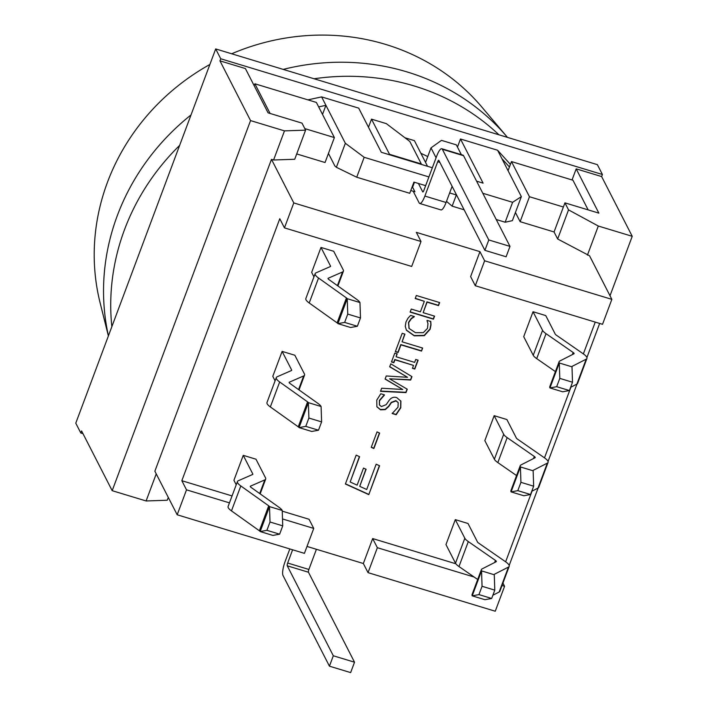 <?xml version="1.0" encoding="UTF-8"?>
<svg xmlns="http://www.w3.org/2000/svg" width="708" height="708" viewBox="0 0 708 708"><rect width="100%" height="100%" fill="white"/><g stroke="black" fill="none" stroke-linecap="round" stroke-linejoin="round"><path stroke-width="1.06" d="M229.463 502.866L186.514 489.839L181.832 480.705L279.784 218.737L284.457 227.87L411.684 266.447L421.012 241.499L416.339 232.357L479.944 251.65L484.626 260.783L475.298 285.731L602.526 324.308L611.854 299.36L589.543 255.783L557.656 238.985L554.054 231.959L564.94 202.851L598.862 213.135L576.188 168.858L601.632 176.566L602.411 174.487L220.737 58.773L219.958 60.853L245.402 68.561L268.075 112.846L302.006 123.13L305.599 130.157L294.723 159.265L273.589 159.99L271.474 159.344L154.866 471.209L177.186 514.787L304.413 553.364L313.741 528.416L282.51 518.946M557.656 238.985L568.533 209.878L564.94 202.851M587.419 255.137L598.304 226.029L568.533 209.878M156.238 473.873L146.105 500.963L167.238 500.246L168.292 497.423M305.599 130.157L284.474 130.883L273.589 159.99M284.474 130.883L250.552 120.59L112.183 490.679L81.588 430.933L80.809 433.013L82.995 433.668M572.046 179.947L576.188 168.858M461.35 154.663L456.333 144.866L441.482 140.361L431.004 147.875L425.561 162.424L414.401 140.635L404.967 137.777M420.897 153.317A173.805 163.114 -27.1 0 1 427.738 156.601M108.43 335.822A228.693 214.63 -27.1 0 1 117.333 215.559A228.693 214.63 -27.1 0 1 191.018 114.944M209.887 64.472A219.542 206.046 152.9 0 0 107.457 182.283A219.542 206.046 152.9 0 0 100.076 302.679L108.386 335.937M283.2 69.393A228.693 214.63 -27.1 0 1 507.397 137.29L481.927 107.147A219.542 206.046 152.9 0 0 231.675 53.773M602.411 174.487L597.375 164.654L498.963 134.812A228.693 214.63 152.9 0 0 314.104 78.765L215.692 48.932L179.62 145.423A228.693 214.63 152.9 0 0 111.846 326.68L75.774 423.172L80.809 433.013M179.62 145.423L111.846 326.68M498.963 134.812L314.104 78.765M509.176 565.435L538.115 488.024M548.045 461.483L576.985 384.063M586.905 357.531L599.658 323.441M610.004 295.749L632.226 236.313L598.304 226.029M601.632 176.566L632.226 236.313M112.183 490.679L146.105 500.963M250.552 120.59L219.958 60.853M220.737 58.773L215.692 48.932M595.251 322.105L583.365 353.894M570.931 387.161L544.496 457.855M532.062 491.113L505.636 561.807M502.945 583.082L504.583 586.277L502.034 585.507M474.13 577.047L377.355 547.7L368.027 572.648L495.255 611.225L504.583 586.277M368.027 572.648L363.346 563.515L307.006 546.434M304.812 128.608L334.38 137.573L325.052 162.521L296.714 153.937M334.38 137.573L316.379 102.43L254.889 83.792L270.075 113.448M254.889 83.792L254.172 85.695M186.514 489.839L177.186 514.787M421.012 241.499L293.785 202.922L284.457 227.87M293.785 202.922L271.474 159.344M457.465 147.087L460.492 138.998L483.095 183.142L476.608 181.177M432.34 167.752L381.311 152.282L358.708 108.138L321.6 96.89L307.909 99.863M411.914 187.487L412.897 187.779L414.941 191.788L410.782 190.523M449.651 192.939L456.333 194.966L452.147 206.152L446.5 201.355M496.237 219.524L505.158 222.224L512.371 220.657L521.354 196.638L512.61 202.302L482.794 193.266M452.147 206.152L464.129 209.789M322.521 114.422L325.919 105.324L318.671 106.899M508.061 170.672L509.441 166.982L501.919 158.689L521.354 196.638M328.45 153.424L334.875 165.982L336.38 167.292L356.726 177.221L409.737 193.293L413.923 182.106L425.65 185.655M428.906 176.929L364.178 157.3L345.354 143.281L321.6 96.89M501.919 158.689L497.6 150.246L460.492 138.998M345.354 143.281L336.38 167.292M364.178 157.3L356.726 177.221M512.61 202.302L505.158 222.224M510.415 164.38L497.6 150.246M292.616 549.789L287.669 563.028A2.283 0.566 -73.1 0 0 287.253 565.807L333.318 655.776L329.432 666.175L350.637 672.6L354.522 662.201L308.458 572.232A2.283 0.566 106.9 0 1 308.874 569.453L316.414 549.284M418.419 183.469L422.711 191.841A2.283 0.566 -73.1 0 0 422.826 191.957A2.283 0.566 -73.1 0 0 423.844 190.47L436.677 156.158A11.434 2.832 106.9 0 1 441.792 148.733A11.434 2.832 106.9 0 1 442.358 149.282L488.785 239.95L484.9 250.349L438.836 160.38A2.283 0.566 -73.1 0 0 438.721 160.273A2.283 0.566 -73.1 0 0 437.694 161.751L424.871 196.063A11.434 2.832 106.9 0 1 419.756 203.488A11.434 2.832 106.9 0 1 419.18 202.939L413.198 191.257M412.445 187.647L414.463 182.266M419.756 203.488L440.96 209.922A11.434 2.832 -73.1 0 0 446.075 202.488L452.12 186.328M484.9 250.349L506.105 256.774L509.99 246.384L463.563 155.707A11.434 2.832 -73.1 0 0 462.997 155.158L441.792 148.733M554.054 231.959L520.132 221.675L515.424 212.488M611.854 299.36L484.626 260.783M509.441 166.982L511.459 161.574L529.46 196.727L563.382 207.01M588.144 209.887L572.949 180.221L511.459 161.574M368.487 127.236L371.514 119.148L389.506 154.291L421.313 163.937L409.799 141.441L386.356 123.643L371.514 119.148M329.432 666.175L283.005 575.498A11.434 2.832 106.9 0 1 285.094 561.586L289.82 548.939M333.318 655.776L354.522 662.201M425.561 162.424L427.544 166.3M509.99 246.384L488.785 239.95M431.004 147.875L436.075 157.778M416.331 295.493L439.65 302.573L438.517 305.608L427.101 302.148L423.163 312.671L434.579 316.14L433.446 319.175L410.118 312.104L411.26 309.06L420.402 311.839L424.34 301.307L415.189 298.537L416.331 295.493M415.269 298.325L424.34 301.307M410.197 311.892L433.296 318.892L434.358 316.069M423.163 312.671L426.959 301.865L438.376 305.325L439.429 302.502M427.092 320.405L430.8 321.529L430.986 324.972L430.137 329.255L424.322 335.68L414.251 335.831L406.436 330.282L405.259 326.308L406.003 321.875L408.109 318.034L410.605 315.405L414.348 316.547M406.295 329.999L414.109 335.548L424.18 335.397L429.995 328.972L430.836 324.689L430.65 321.246M414.26 316.786L411.348 318.768L408.64 322.698L409.153 328.485L415.437 332.663L423.278 332.68L427.473 328.406L427.968 323.627L427.012 320.627M408.843 327.919L409.153 328.485M409.012 328.202L408.498 322.414L411.206 318.485L414.118 316.503M421.508 351.088L400.949 344.858L398.082 352.531L395.321 351.69L402.188 333.309L404.949 334.141L402.082 341.814L422.649 348.053L421.508 351.088L422.428 347.982M402.082 341.814L404.728 334.07M395.4 351.478L397.931 352.248L400.799 344.575L421.366 350.805M415.729 359.469L418.109 360.186L414.799 369.045L412.419 368.328L413.507 365.416L394.94 359.788L393.852 362.7L391.471 361.974L394.781 353.115L397.17 353.841L396.082 356.752L414.64 362.381L415.729 359.469M396.082 356.752L396.94 353.77M391.551 361.761L393.71 362.416L394.799 359.505L413.507 365.416M412.499 368.116L414.649 368.771L417.888 360.124M389.674 366.797L390.789 363.815L411.959 376.629L410.684 380.037L389.595 378.824L407.259 389.214L405.994 392.586L380.488 391.356L381.656 388.223L402.719 389.489L385.081 379.063L386.241 375.966L407.525 377.302L389.674 366.797M389.727 366.638L407.525 377.302M385.143 378.904L402.719 389.489M380.594 391.082L405.852 392.303L407.056 389.09M389.595 378.824L410.543 379.754L411.764 376.506M384.435 395.108L379.515 400.71L379.47 404.985L381.417 406.551L386.161 404.666L389.143 400.347C391.294 397.569 393.825 396.657 396.719 397.595L400.896 401.171L400.781 407.781L396.161 414.738L392.267 413.552M392.117 413.277L396.011 414.454L400.639 407.498L400.746 400.887M379.399 404.834L379.373 400.436L384.285 394.825M392.347 413.33L398.011 407.189L398.179 402.631L396.02 400.914L391.4 402.648L388.798 406.454L385.32 409.613L380.55 409.817L376.877 406.799L376.753 400.1L380.807 393.763L384.515 394.887M376.806 406.658L380.408 409.534L385.179 409.33L388.648 406.18L391.25 402.365L395.878 400.631L398.108 402.489M368.797 494.626L345.389 483.998L356.177 455.129L359.611 456.687L350.15 481.989L357.115 485.148L363.496 468.094L366.116 469.289L359.735 486.343L366.7 489.502L376.16 464.2L379.594 465.758L368.797 494.626L379.382 465.66M359.735 486.343L365.903 469.192M350.15 481.989L359.399 456.589M345.46 483.812L368.656 494.343M377.028 431.889L379.647 433.084L373.877 448.536L371.249 447.341L377.028 431.889M371.319 447.155L373.727 448.252L379.435 432.986M520.132 221.675L529.46 196.727M181.832 480.705L232.056 495.927M282.253 511.149L309.06 519.274L313.741 528.416M363.346 563.515L372.674 538.567L455.881 563.789M377.355 547.7L372.674 538.567M475.298 285.731L470.616 276.598L479.944 251.65M260.155 493.874L265.686 479.086A18.293 4.407 -159.5 0 0 265.509 477.82L255.977 459.2L243.251 455.341L233.923 480.298L236.224 484.776M321.096 406.516L321.609 421.906L308.883 418.047L308.369 402.657L321.096 406.516A18.293 4.407 20.5 0 0 317.901 403.374L289.997 383.488A4.575 1.097 -159.5 0 1 289.156 382.382A4.575 1.097 -159.5 0 1 289.377 382.178L303.67 375.93A18.293 4.407 20.5 0 0 304.555 375.125A18.293 4.407 20.5 0 0 304.378 373.868L294.847 355.248L282.12 351.389L272.792 376.337L275.093 380.824M359.965 302.555L360.478 317.945L347.752 314.087L347.239 298.696L359.965 302.555A18.293 4.407 20.5 0 0 356.77 299.413L328.866 279.527A4.575 1.097 -159.5 0 1 328.025 278.43A4.575 1.097 -159.5 0 1 328.238 278.226L342.539 271.978A18.293 4.407 20.5 0 0 343.415 271.173A18.293 4.407 20.5 0 0 343.247 269.907L333.707 251.287L320.99 247.437L311.662 272.385L313.954 276.863M494.272 574.754L494.786 590.145L482.06 586.286L481.546 570.896L494.272 574.754A4.575 1.097 -159.5 0 1 494.228 574.445A4.575 1.097 -159.5 0 1 494.414 574.259L508.468 567.09A18.293 4.407 20.5 0 0 509.194 566.356A18.293 4.407 20.5 0 0 505.556 561.754L478.422 542.947A4.575 1.097 -159.5 0 1 477.555 542.107L468.023 523.495L455.297 519.637L445.969 544.585L455.501 563.205A18.293 4.407 -159.5 0 0 458.979 566.533L477.688 579.507M531.752 491.272L538 488.086L547.328 463.138A18.293 4.407 -159.5 0 0 548.063 462.395A18.293 4.407 -159.5 0 0 544.417 457.802L517.291 438.987A4.575 1.097 20.5 0 1 516.424 438.155L506.884 419.534L494.166 415.676L484.838 440.624L494.37 459.244A18.293 4.407 20.5 0 0 497.839 462.581L516.548 475.555M570.621 387.32L576.87 384.125L586.197 359.177A18.293 4.407 -159.5 0 0 586.932 358.443A18.293 4.407 -159.5 0 0 583.286 353.841L556.161 335.034A4.575 1.097 20.5 0 1 555.284 334.194L545.753 315.582L533.035 311.724L523.708 336.672L533.239 355.292A18.293 4.407 20.5 0 0 536.708 358.629L555.417 371.594M559.798 378.382L559.285 362.992L572.002 366.841L572.515 382.231L559.798 378.382L556.683 386.692L569.409 390.55L562.674 391.798L549.957 387.94L556.683 386.692M569.409 390.55L572.515 382.231M559.108 361.726L549.78 386.674A18.293 4.407 20.5 0 0 549.957 387.94L559.285 362.992A18.293 4.407 -159.5 0 1 559.108 361.726A18.293 4.407 -159.5 0 1 559.842 360.983L573.896 353.823A4.575 1.097 20.5 0 0 574.082 353.637A4.575 1.097 20.5 0 0 573.17 352.487L546.036 333.672A18.293 4.407 -159.5 0 1 542.567 330.344L533.035 311.724M576.87 384.125A18.293 4.407 20.5 0 0 577.604 383.391L586.932 358.443M586.197 359.177L572.144 366.346A4.575 1.097 20.5 0 0 571.967 366.532A4.575 1.097 20.5 0 0 572.002 366.841M520.929 482.334L520.415 466.944L533.142 470.802L533.655 486.192L520.929 482.334L517.822 490.653L530.54 494.511L523.814 495.75L511.087 491.892L517.822 490.653M530.54 494.511L533.655 486.192M520.238 465.678L510.91 490.626A18.293 4.407 20.5 0 0 511.087 491.892L520.415 466.944A18.293 4.407 -159.5 0 1 520.238 465.678A18.293 4.407 -159.5 0 1 520.973 464.944L535.027 457.775A4.575 1.097 20.5 0 0 535.213 457.589A4.575 1.097 20.5 0 0 534.301 456.439L507.167 437.632A18.293 4.407 -159.5 0 1 503.698 434.296L494.166 415.676M538 488.086A18.293 4.407 20.5 0 0 538.735 487.343L548.063 462.395M547.328 463.138L533.274 470.298A4.575 1.097 20.5 0 0 533.097 470.484A4.575 1.097 20.5 0 0 533.142 470.802M472.218 595.853L478.953 594.605L491.671 598.464L484.945 599.703L472.218 595.853A18.293 4.407 -159.5 0 1 472.05 594.587L481.378 569.639A18.293 4.407 20.5 0 0 481.546 570.896L472.218 595.853M494.786 590.145L491.671 598.464M482.06 586.286L478.953 594.605M481.378 569.639A18.293 4.407 20.5 0 1 482.113 568.896L496.158 561.736A4.575 1.097 -159.5 0 0 496.343 561.55A4.575 1.097 -159.5 0 0 495.432 560.4L468.307 541.585A18.293 4.407 20.5 0 1 464.829 538.248L455.297 519.637M509.194 566.356L499.866 591.304A18.293 4.407 -159.5 0 1 499.14 592.038L492.883 595.224M357.363 326.264L350.637 327.503L337.911 323.644L344.646 322.406L357.363 326.264L360.478 317.945M344.646 322.406L347.752 314.087M320.99 247.437L330.521 266.049A4.575 1.097 -159.5 0 1 330.565 266.367A4.575 1.097 -159.5 0 1 330.344 266.571L316.042 272.819A18.293 4.407 20.5 0 0 315.166 273.624A18.293 4.407 20.5 0 0 318.538 278.023L346.442 297.918A4.575 1.097 -159.5 0 1 347.239 298.696L337.911 323.644A4.575 1.097 20.5 0 0 337.114 322.866L309.21 302.98A18.293 4.407 -159.5 0 1 305.838 298.572L315.166 273.624M318.494 430.216L311.768 431.464L299.041 427.605L305.776 426.358L318.494 430.216L321.609 421.906M305.776 426.358L308.883 418.047M282.12 351.389L291.652 370.01A4.575 1.097 -159.5 0 1 291.696 370.319A4.575 1.097 -159.5 0 1 291.475 370.523L277.182 376.771A18.293 4.407 20.5 0 0 276.306 377.576A18.293 4.407 20.5 0 0 279.669 381.984L307.573 401.87A4.575 1.097 -159.5 0 1 308.369 402.657L299.041 427.605A4.575 1.097 20.5 0 0 298.245 426.818L270.341 406.932A18.293 4.407 -159.5 0 1 266.978 402.525L276.306 377.576M279.633 534.177L272.899 535.416L260.172 531.558L266.907 530.319L279.633 534.177L282.74 525.858L270.014 522L269.509 506.609L282.226 510.468L282.74 525.858M270.014 522L266.907 530.319M265.686 479.086A18.293 4.407 -159.5 0 1 264.81 479.891L250.508 486.139A4.575 1.097 20.5 0 0 250.287 486.343A4.575 1.097 20.5 0 0 251.128 487.44L279.032 507.326A18.293 4.407 -159.5 0 1 282.226 510.468M237.437 481.537L228.109 506.485A18.293 4.407 20.5 0 0 231.472 510.884L259.376 530.779A4.575 1.097 -159.5 0 1 260.172 531.558L269.509 506.609A4.575 1.097 20.5 0 0 268.704 505.822L240.8 485.936A18.293 4.407 -159.5 0 1 237.437 481.537A18.293 4.407 -159.5 0 1 238.313 480.732L252.614 474.484A4.575 1.097 20.5 0 0 252.827 474.28A4.575 1.097 20.5 0 0 252.791 473.962L243.251 455.341M442.358 149.282L463.563 155.707M446.075 202.488L424.871 196.063M437.694 161.751L439.88 162.415M308.874 569.453L287.669 563.028M287.253 565.807L308.458 572.232M533.239 355.292L542.567 330.344M536.708 358.629L546.036 333.672M572.383 354.593L573.17 352.487M571.984 366.788L572.144 366.346M494.37 459.244L503.698 434.296M497.839 462.581L507.167 437.632M533.513 458.545L534.301 456.439M533.115 470.74L533.274 470.298M464.829 538.248L455.501 563.205M468.307 541.585L458.979 566.533M495.432 560.4L494.644 562.506M494.414 574.259L494.246 574.701M508.468 567.09L499.14 592.038M337.433 285.634L342.539 271.978M328.052 278.722L328.238 278.226M337.114 322.866L346.442 297.918M309.21 302.98L318.538 278.023M330.326 266.58L330.521 266.049M298.564 389.595L303.67 375.93M289.191 382.683L289.377 382.178M298.245 426.818L307.573 401.87M270.341 406.932L279.669 381.984M291.457 370.532L291.652 370.01M252.791 473.962L252.588 474.493M264.81 479.891L259.703 493.547M250.508 486.139L250.322 486.635M268.704 505.822L259.376 530.779M240.8 485.936L231.472 510.884M337.893 285.961L343.415 271.173M299.024 389.913L304.555 375.125"/></g></svg>
